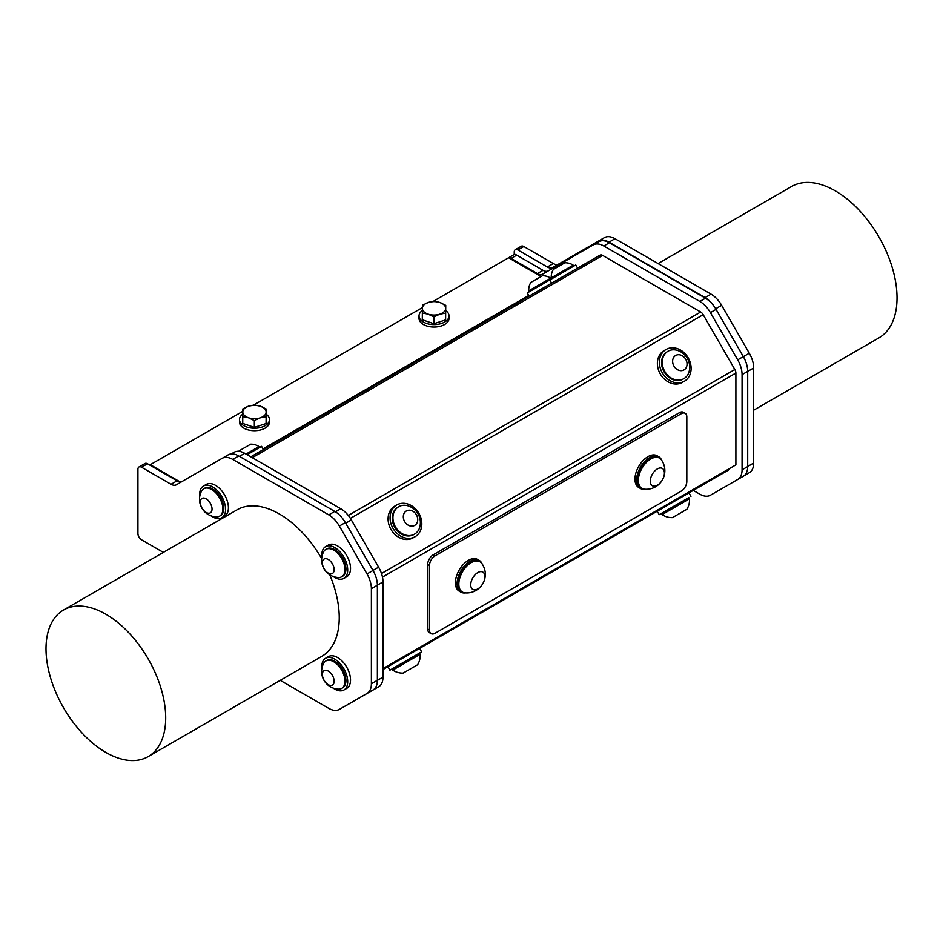 <?xml version="1.0" encoding="UTF-8"?>
<svg xmlns="http://www.w3.org/2000/svg" width="943" height="943" viewBox="0 0 943 943"><rect width="100%" height="100%" fill="white"/><g stroke="black" fill="none" stroke-linecap="round" stroke-linejoin="round"><path stroke-width="1.41" d="M246.029 454.066L259.007 446.581A14.098 14.098 0 0 0 250.697 444.177L239.157 450.848A14.098 14.098 0 0 0 238.874 451.308M247.125 454.703L261.576 446.357L263.403 449.54L250.791 456.825L261.022 450.907M528.752 290.845L550.688 278.173A14.098 14.098 0 0 0 542.378 275.78L530.826 282.44A14.098 14.098 0 0 0 528.752 290.845L529.306 291.788M577.599 268.142L575.772 264.971L527.278 292.955L529.117 296.137M551.266 277.843L573.203 265.183A14.098 14.098 0 0 0 564.892 262.779L553.341 269.45A14.098 14.098 0 0 0 551.266 277.843L551.82 278.798M242.775 414.177A14.994 8.652 -0 0 0 239.475 419.6A14.994 8.652 -0 0 0 254.469 428.252A14.994 8.652 -0 0 0 269.462 419.6A14.994 8.652 -0 0 0 266.197 414.201M266.067 423.548L266.197 409.014L260.409 406.185L254.61 405.054L248.74 406.115L242.881 408.873L242.74 416.653L242.74 423.419L254.339 427.379L266.067 423.548L266.197 409.014M269.462 419.6L269.462 422.051A14.994 8.652 180 0 1 254.469 430.703A14.994 8.652 180 0 1 239.475 422.051L239.475 419.6M685.196 413.317L683.392 412.28A7.874 4.55 120 0 0 679.455 412.669L681.259 413.706A7.874 4.55 -60 0 1 685.196 413.317A7.874 4.55 -60 0 1 686.822 416.912L686.822 481.46A7.874 4.55 -60 0 1 681.259 491.103L435.053 633.248A7.874 4.55 -60 0 1 431.116 633.637A7.874 4.55 -60 0 1 429.489 630.03L427.686 628.993A7.874 4.55 120 0 0 429.324 632.6L431.116 633.637M681.259 413.706L435.053 555.851L433.25 554.814A7.874 4.55 120 0 0 427.686 564.456L427.686 628.993M427.686 564.456L429.489 565.494A7.874 4.55 -60 0 1 435.053 555.851M429.489 565.494L429.489 630.03M661.68 460.278A18.33 10.585 120 0 0 658.733 456.73L657.082 455.775A18.33 10.585 120 0 0 638.753 466.361A18.33 10.585 120 0 0 638.765 487.519L640.403 488.474A18.33 10.585 120 0 0 644.953 489.24M482.144 563.938A18.33 10.585 120 0 0 479.197 560.378L477.547 559.435A18.33 10.585 120 0 0 459.217 570.008A18.33 10.585 120 0 0 459.217 591.167L460.868 592.121A18.33 10.585 120 0 0 465.418 592.899M679.455 412.669L433.25 554.814M382.481 577.092L735.894 373.051L735.894 464.852L382.999 668.599M445.603 313.135L445.744 305.355L439.945 302.526L434.145 301.406L428.275 302.467L422.417 305.226L422.287 319.76L433.874 323.72L433.874 316.954L439.744 314.196L445.603 313.135L445.603 319.901L433.874 323.72M445.744 305.355L445.603 319.901M422.287 312.993L428.075 314.125L433.874 316.954M422.346 308.255A11.658 6.731 -0 0 0 428.075 314.125A11.658 6.731 -0 0 0 439.744 314.196A11.658 6.731 -0 0 0 445.674 308.396A11.658 6.731 -0 0 0 439.945 302.526A11.658 6.731 -0 0 0 428.275 302.467A11.658 6.731 -0 0 0 422.346 308.255M422.311 310.53A14.994 8.652 -0 0 0 419.022 315.94A14.994 8.652 -0 0 0 434.016 324.604A14.994 8.652 -0 0 0 449.009 315.94A14.994 8.652 -0 0 0 445.744 310.553M449.009 315.94L449.009 318.392A14.994 8.652 180 0 1 434.016 327.044A14.994 8.652 180 0 1 419.022 318.392L419.022 315.94M382.999 669.542L728.079 470.309L387.915 666.701L389.907 670.167L419.494 653.086L420.177 654.277L392.76 670.108A17.611 17.611 0 0 0 403.144 673.102L417.572 664.768L403.144 673.102M414.201 534.327A15.831 12.919 -120 0 1 413.859 534.528A15.831 12.919 -120 0 1 413.777 534.575A15.831 12.919 -120 0 1 394.728 527.231A15.831 12.919 -120 0 1 398.029 507.11A15.831 12.919 -120 0 1 398.382 506.921M395.388 526.783A15.831 12.919 60 0 0 414.46 534.174A15.831 12.919 60 0 0 414.543 534.127A15.831 12.919 60 0 0 420.083 525.864A17.611 17.611 0 0 0 408.649 506.049A15.831 12.919 60 0 0 398.724 506.721A15.831 12.919 60 0 0 395.388 526.783M404.606 521.526A8.334 6.801 60 0 0 417.054 522.776A8.334 6.801 60 0 0 409.922 510.234A8.334 6.801 60 0 0 404.606 521.526M683.51 378.838A15.831 12.919 -120 0 1 683.168 379.039A15.831 12.919 -120 0 1 670.685 378.532A15.831 12.919 -120 0 1 661.68 364.776A15.831 12.919 -120 0 1 667.338 351.633A15.831 12.919 -120 0 1 667.691 351.444M663.012 357.48A15.831 12.919 60 0 0 671.369 378.131A15.831 12.919 60 0 0 683.852 378.65A15.831 12.919 60 0 0 689.392 370.387A17.611 17.611 0 0 0 677.958 350.572A15.831 12.919 60 0 0 668.021 351.232A15.831 12.919 60 0 0 663.012 357.48M673.031 358.764A8.334 6.801 60 0 0 681.152 370.67A8.334 6.801 60 0 0 685.313 358.646A8.334 6.801 60 0 0 673.031 358.764M389.907 670.167L421.651 651.837L419.659 648.371L657.212 511.224L659.216 514.678L688.791 497.609L689.486 498.8L662.163 514.572M672.5 517.589L686.881 509.291L672.5 517.589M333.162 576.456A18.33 10.585 -120 0 0 343.9 578.389A18.33 10.585 -120 0 0 346.718 563.702A18.33 10.585 -120 0 0 334.741 547.553A18.33 10.585 -120 0 0 325.583 546.645A18.33 10.585 -120 0 0 321.881 556.924M341.684 576.786L342.651 576.232A15.831 9.135 -120 0 0 342.651 557.95A15.831 9.135 -120 0 0 326.832 548.814L325.854 549.38A15.831 9.135 -120 0 0 323.614 551.796A17.611 17.611 0 0 0 338.466 577.529A15.831 9.135 -120 0 0 341.684 576.786A15.831 9.135 -120 0 0 336.875 552.457A15.831 9.135 -120 0 0 325.854 549.38M325.583 546.645L328.412 545.019A18.33 10.585 60 0 1 337.57 545.926A18.33 10.585 60 0 1 349.547 562.075A18.33 10.585 60 0 1 346.729 576.762L343.9 578.389M684.418 381.208L682.414 382.363A18.33 14.958 -120 0 1 660.289 373.97A18.33 14.958 -120 0 1 664.084 350.619L666.088 349.464A18.33 14.958 -120 0 1 688.213 357.857A18.33 14.958 -120 0 1 684.418 381.208A18.33 14.958 -120 0 1 662.292 372.815A18.33 14.958 -120 0 1 666.088 349.464M415.109 536.697L413.105 537.84A18.33 14.958 -120 0 1 390.991 529.459A18.33 14.958 -120 0 1 394.787 506.108L396.779 504.953A18.33 14.958 -120 0 1 418.904 513.334A18.33 14.958 -120 0 1 415.109 536.697A18.33 14.958 -120 0 1 392.983 528.304A18.33 14.958 -120 0 1 396.779 504.953M659.216 514.678L688.791 497.609M421.651 651.837L419.494 653.086M211.043 515.845A18.33 10.585 -120 0 0 221.794 517.778A18.33 10.585 -120 0 0 224.599 503.091A18.33 10.585 -120 0 0 212.623 486.942A18.33 10.585 -120 0 0 203.464 486.034A18.33 10.585 -120 0 0 199.763 496.313M219.566 516.175L220.544 515.621A15.831 9.135 -120 0 0 220.544 497.338A15.831 9.135 -120 0 0 204.714 488.203L203.735 488.769A15.831 9.135 -120 0 0 201.496 491.185A17.611 17.611 0 0 0 216.336 516.917A15.831 9.135 -120 0 0 219.566 516.175A15.831 9.135 -120 0 0 219.566 497.904A15.831 9.135 -120 0 0 203.735 488.769M203.464 486.034L206.293 484.407A18.33 10.585 60 0 1 215.452 485.315A18.33 10.585 60 0 1 227.428 501.464A18.33 10.585 60 0 1 224.611 516.151L221.794 517.778M333.162 688.072A18.33 10.585 -120 0 0 343.9 690.005A18.33 10.585 -120 0 0 346.718 675.318A18.33 10.585 -120 0 0 334.741 659.169A18.33 10.585 -120 0 0 325.583 658.261A18.33 10.585 -120 0 0 321.881 668.54M341.684 688.402L342.651 687.836A15.831 9.135 -120 0 0 342.651 669.565A15.831 9.135 -120 0 0 326.832 660.43L325.854 660.984A15.831 9.135 -120 0 0 323.614 663.412A17.611 17.611 0 0 0 338.466 689.133A15.831 9.135 -120 0 0 341.684 688.402A15.831 9.135 -120 0 0 341.684 670.119A15.831 9.135 -120 0 0 325.854 660.984M325.583 658.261L328.412 656.623A18.33 10.585 60 0 1 337.57 657.53A18.33 10.585 60 0 1 349.547 673.691A18.33 10.585 60 0 1 346.729 688.366L343.9 690.005M322.376 674.469A8.334 4.809 -120 0 0 331.205 685.467A8.334 4.809 -120 0 0 331.205 673.679A8.334 4.809 -120 0 0 322.376 674.469M329.897 560.672A8.334 4.809 -120 0 0 322.541 564.598A8.334 4.809 -120 0 0 332.349 573.521A8.334 4.809 -120 0 0 329.897 560.672M658.733 456.73A18.33 10.585 120 0 0 640.403 467.304A18.33 10.585 120 0 0 640.403 488.474M659.487 458.121L658.32 457.449A17.493 10.102 120 0 0 644.835 462.141A17.493 10.102 120 0 0 637.197 479.739A17.493 10.102 120 0 0 640.827 487.743L641.994 488.427A17.493 10.102 120 0 0 644.529 489.205A18.612 18.612 0 0 0 661.432 459.925A17.493 10.102 120 0 0 659.487 458.121A17.493 10.102 120 0 0 650.741 458.993A17.493 10.102 120 0 0 638.364 480.411A17.493 10.102 120 0 0 641.994 488.427M479.197 560.378A18.33 10.585 120 0 0 460.868 570.963A18.33 10.585 120 0 0 460.868 592.121M479.952 561.78L478.785 561.109A17.493 10.102 120 0 0 465.3 565.788A17.493 10.102 120 0 0 457.661 583.399A17.493 10.102 120 0 0 461.292 591.402L462.459 592.074A17.493 10.102 120 0 0 464.993 592.864A18.612 18.612 0 0 0 481.897 563.584A17.493 10.102 120 0 0 479.952 561.78A17.493 10.102 120 0 0 471.205 562.641A17.493 10.102 120 0 0 458.828 584.071A17.493 10.102 120 0 0 462.459 592.074M477.806 572.578A9.996 5.776 120 0 0 471.689 588.361A9.996 5.776 120 0 0 483.936 581.289A9.996 5.776 120 0 0 477.806 572.578M657.342 468.93A9.996 5.776 120 0 0 651.224 484.702A9.996 5.776 120 0 0 663.471 477.629A9.996 5.776 120 0 0 657.342 468.93M149.642 465.005L149.925 464.84A10.585 6.106 60 0 1 152.035 465.701L178.345 480.895A10.585 6.106 -120 0 0 181.362 481.897M231.2 453.948L234.135 452.263A21.159 12.212 60 0 1 244.708 453.312L340.765 508.76A21.159 12.212 60 0 1 351.35 519.935L378.614 567.167A21.159 12.212 60 0 1 382.999 581.914L382.999 677.121A21.159 12.212 60 0 1 378.614 686.81L372.992 690.064A21.159 12.212 -120 0 0 377.377 680.375L377.377 585.155A21.159 12.212 -120 0 0 372.992 570.409L345.727 523.176A21.159 12.212 -120 0 0 344.525 521.243A21.159 12.212 -120 0 0 334.753 511.412L328.765 514.866A21.159 12.212 60 0 1 339.35 526.041L345.338 522.587A21.159 12.212 -120 0 0 344.525 521.243M344.855 706.224A21.159 12.212 -120 0 0 345.727 705.8L351.35 702.559A21.159 12.212 60 0 1 351.315 702.57M345.338 522.587L372.992 570.48L367.004 573.945A21.159 12.212 60 0 1 371.389 588.691L377.377 585.226A21.159 12.212 -120 0 0 372.992 570.48M377.377 585.226L377.377 680.304L371.389 683.758A21.159 12.212 60 0 1 367.004 693.435L372.992 689.981A21.159 12.212 -120 0 0 377.377 680.304M372.992 689.981L345.338 705.953A21.159 12.212 -120 0 0 345.338 705.953L339.35 709.407A21.159 12.212 60 0 1 328.765 708.358L280.248 680.351M345.727 705.8L372.992 690.064M147.497 463.767A5.08 2.935 -120 0 0 144.963 463.52L138.975 466.974A5.08 2.935 60 0 1 141.509 467.221L147.497 463.767L177.036 480.824L171.048 484.278A10.585 6.106 -120 0 0 176.341 484.796L222.135 458.357A21.159 12.212 60 0 1 232.709 459.406L238.697 455.952A21.159 12.212 -120 0 0 228.112 454.903L222.135 458.357L228.112 454.903M182.305 481.354A10.585 6.106 60 0 1 177.036 480.824M238.697 455.952L334.753 511.412M345.338 705.953L367.004 693.435M371.389 683.758L371.389 588.691M367.004 573.945L339.35 526.041M328.765 514.866L232.709 459.406M171.048 484.278L141.509 467.221M163.339 552.386L141.509 539.785A5.08 2.935 60 0 1 137.926 533.561L137.926 469.296A5.08 2.935 60 0 1 138.975 466.974M329.72 574.747A84.634 48.859 60 0 1 339.244 617.665A84.634 48.859 60 0 1 321.716 656.411L148.157 756.604A84.634 48.859 -120 0 0 165.697 717.859A84.634 48.859 -120 0 0 128.743 632.694A84.634 48.859 -120 0 0 63.535 610.015A84.634 48.859 -120 0 0 50.557 677.828A84.634 48.859 -120 0 0 105.84 752.42A84.634 48.859 -120 0 0 148.157 756.604M63.535 610.015L237.082 509.809A84.634 48.859 60 0 1 321.669 558.598M742.07 374.595A21.159 12.212 -120 0 0 737.697 359.849L710.421 312.628A21.159 12.212 -120 0 0 699.847 301.454L603.791 245.993A21.159 12.212 -120 0 0 593.206 244.944L598.829 241.703A21.159 12.212 60 0 1 609.414 242.752L705.47 298.212A21.159 12.212 60 0 1 714.853 307.43A21.159 12.212 60 0 1 716.055 309.375L743.32 356.607A21.159 12.212 60 0 1 747.705 371.353L747.705 466.573A21.159 12.212 60 0 1 743.32 476.25L737.697 479.504A21.159 12.212 -120 0 0 742.07 469.814L742.07 374.595L747.705 371.353A21.159 12.212 60 0 1 747.705 371.424L753.681 367.97L753.681 463.037L747.705 466.49A21.159 12.212 60 0 1 747.705 466.573L742.07 469.814M598.829 241.703L542.708 274.107A10.585 6.106 60 0 1 537.416 273.588L511.106 258.394A10.585 6.106 -120 0 0 508.996 257.533L514.63 254.28A10.585 6.106 60 0 1 516.74 255.152L543.038 270.335A10.585 6.106 -120 0 0 548.307 270.865M508.996 257.533L433.014 301.489M514.63 306.216L514.63 304.495M693.27 490.407L699.847 494.203A21.159 12.212 -120 0 0 710.421 495.24L716.055 491.998A21.159 12.212 60 0 1 716.02 492.01L743.32 476.25M728.079 470.309A5.08 2.935 -120 0 0 729.057 468.812M702.853 484.867A5.08 2.935 -120 0 0 702.889 484.855L688.956 492.894L690.96 496.36M541.058 276.535L508.996 258.028M735.894 373.051A5.08 2.935 -120 0 0 734.845 369.515L703.195 314.703A5.08 2.935 -120 0 0 700.661 312.015L602.612 255.412A5.08 2.935 -120 0 0 600.078 255.164L250.791 456.825L600.078 255.164M747.705 466.49L747.705 371.424M705.081 297.611L609.025 242.151L615.001 238.697L711.069 294.157L705.081 297.611A21.159 12.212 60 0 1 714.853 307.43M615.001 238.697A21.159 12.212 -120 0 0 604.428 237.648L598.44 241.102A21.159 12.212 60 0 1 609.025 242.151M604.428 237.648L552.645 267.541A10.585 6.106 -120 0 1 547.364 267.01L517.825 249.966L523.813 246.512A5.08 2.935 -120 0 0 521.267 246.253L515.279 249.706A5.08 2.935 60 0 1 517.825 249.966M514.23 254.504L514.23 252.04A5.08 2.935 60 0 1 515.279 249.706M514.23 304.73L514.23 306.44M715.69 308.762L721.643 305.32A21.159 12.212 -120 0 0 711.069 294.157M721.643 305.32L749.296 353.224L743.355 356.666M744.11 475.72L749.296 472.726A21.159 12.212 -120 0 0 753.681 463.037M753.681 367.97A21.159 12.212 -120 0 0 749.296 353.224M558.61 264.099A10.585 6.106 60 0 1 553.341 263.557L547.364 267.01M523.813 246.512L553.341 263.557M658.096 263.568L791.554 186.514A87.381 50.45 60 0 1 835.25 190.84A87.381 50.45 60 0 1 892.337 267.847A87.381 50.45 60 0 1 878.935 337.877L753.681 410.193M422.358 307.63L253.467 405.148M242.822 411.289L150.031 464.864M200.329 503.362A8.334 4.809 -120 0 0 209.853 513.075A8.334 4.809 -120 0 0 208.262 500.521A8.334 4.809 -120 0 0 200.329 503.362M242.74 416.653L248.539 417.784L254.339 420.602L254.339 427.379M254.339 420.602L260.209 417.843L266.067 416.782M242.811 411.914A11.658 6.731 -0 0 0 248.539 417.784A11.658 6.731 -0 0 0 260.209 417.843A11.658 6.731 -0 0 0 266.138 412.044A11.658 6.731 -0 0 0 260.409 406.185A11.658 6.731 -0 0 0 248.74 406.115A11.658 6.731 -0 0 0 242.811 411.914M382.999 677.121L377.377 680.375M152.035 465.701L151.446 466.042M244.708 453.312L239.416 456.365M340.765 508.76L335.449 511.837M351.35 519.935L345.727 523.176M378.614 567.167L372.992 570.409M382.999 581.914L377.377 585.155M737.697 359.849L743.32 356.607M710.421 312.628L716.055 309.375M699.847 301.454L705.47 298.212M603.791 245.993L609.414 242.752M537.416 273.588L543.038 270.335M511.106 258.394L516.74 255.152M528.74 295.489L263.038 448.892M252.276 457.673L602.612 255.412M700.661 312.015L348.297 515.456M350.407 518.379L703.195 314.703M734.845 369.515L381.502 573.509M259.561 447.524L259.007 446.581M551.231 279.128L550.688 278.173M573.745 266.126L573.203 265.183M551.631 283.136L549.793 279.965M392.076 668.917L392.76 670.108M417.572 664.768A17.611 17.611 0 0 0 420.177 654.277M413.859 534.528L414.543 534.127M398.029 507.11L398.724 506.721M683.168 379.039L683.852 378.65M667.338 351.633L668.021 351.232M661.385 513.428L662.069 514.619A17.611 17.611 0 0 0 672.453 517.624M686.881 509.291A17.611 17.611 0 0 0 689.486 498.8"/></g></svg>
